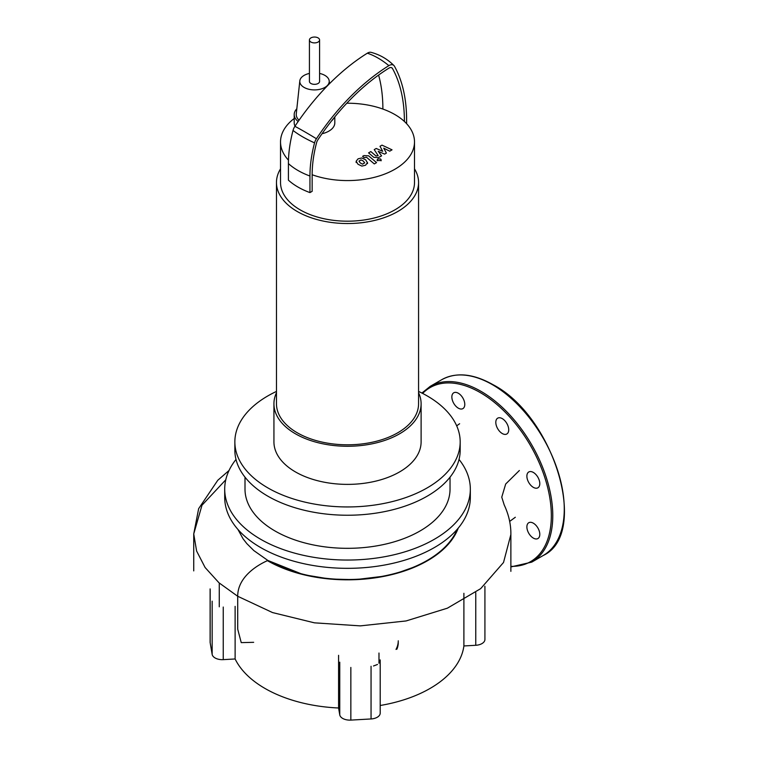 <?xml version="1.0" encoding="UTF-8"?>
<svg xmlns="http://www.w3.org/2000/svg" width="758" height="758" viewBox="0 0 758 758"><rect width="100%" height="100%" fill="white"/><g stroke="black" fill="none" stroke-linecap="round" stroke-linejoin="round"><path stroke-width="1.14" d="M364.655 162.942L363.414 161.122L361.102 159.9L358.998 161.113L360.258 162.942L362.551 164.154L364.664 162.818M367.488 162.837L365.678 159.815L361.793 157.967L358.089 158.82L356.165 161.217L357.994 164.249L361.86 166.087L365.583 165.225L367.507 162.563L367.507 163.614M356.165 161.217L356.156 162.544M376.555 162.619L368.644 155.845L363.897 155.589L362.608 156.328L364.153 157.655L366.493 157.247L374.291 163.927L376.555 162.619M377.797 158.943L377.228 159.739L377.797 160.535L380.554 160.535L381.122 159.739L380.544 158.943L377.797 158.943M380.014 146.285L382.714 151.306L376.214 148.473L374.234 149.62L378.147 155.636L375.977 155.949L370.842 151.572L368.577 152.879L373.836 157.361L378.574 157.607L381.577 155.873L378.233 151.316L384.619 154.111L386.391 153.088L383.709 148.151L389.697 151.183L392.038 149.828L381.994 145.138L380.014 146.285M418.568 392.72A73.583 42.486 180 0 1 421.107 403.787L421.107 441.905A73.583 42.486 180 0 1 375.674 481.15A73.583 42.486 180 0 1 295.487 471.94A73.583 42.486 180 0 1 273.932 441.905L273.932 403.787A73.583 42.486 180 0 1 276.471 392.72M421.107 403.787A73.583 42.486 180 0 1 375.674 443.032A73.583 42.486 180 0 1 295.487 433.822A73.583 42.486 180 0 1 273.932 403.787M414.503 168.844A71.044 41.017 180 0 1 418.568 182.517L418.568 403.787A71.044 41.017 180 0 1 374.708 441.677A71.044 41.017 180 0 1 297.278 432.79A71.044 41.017 180 0 1 276.471 403.787L276.471 182.517A71.044 41.017 180 0 1 280.526 168.844M418.568 182.517A71.044 41.017 180 0 1 374.708 220.407A71.044 41.017 180 0 1 297.278 211.52A71.044 41.017 180 0 1 276.471 182.517M346.785 103.23A66.988 38.677 180 0 1 382.885 109.057A66.988 38.677 0 0 1 404.412 121.488A66.988 38.677 180 0 1 414.503 141.907L414.503 182.517A66.988 38.677 180 0 1 373.154 218.247A66.988 38.677 180 0 1 300.149 209.862A66.988 38.677 180 0 1 280.526 182.517L280.526 141.907A66.988 38.677 180 0 1 294.208 118.485M288.476 160.175A66.988 38.677 180 0 1 280.526 141.907M333.927 117.964A20.295 11.721 180 0 1 331.587 120.882M334.809 116.884L334.809 122.843A20.295 11.721 180 0 1 322.046 133.73M319.582 73.431A14.715 8.499 180 0 1 324.907 75.402A14.715 8.499 180 0 1 329.19 80.879A14.715 8.499 180 0 1 320.558 89.15A14.715 8.499 180 0 1 304.1 87.416A14.715 8.499 180 0 1 299.817 80.879A14.715 8.499 180 0 1 309.425 73.431M299.069 120.2A18.268 10.546 180 0 1 296.274 113.908L299.817 80.879M295.023 126.131A20.295 11.721 180 0 1 294.208 122.843L294.208 114.553A20.295 11.721 180 0 1 296.814 108.801M298.159 121.507A20.295 11.721 180 0 1 294.208 114.553M414.503 141.907A66.988 38.677 180 0 1 380.061 175.704A66.988 38.677 180 0 1 312.154 174.747L312.154 191.329L309.946 192.598A70.03 40.43 0 0 1 288.419 180.167L288.419 163.595A70.03 40.43 0 0 0 309.946 176.027L309.946 192.598M406.62 123.696L406.62 120.209A170.872 98.654 120 0 0 394.482 66.278A8.471 4.889 120 0 0 393.942 65.548A8.471 4.889 120 0 0 388.873 65.633A173.535 100.189 120 0 0 316.427 138.742A8.471 4.889 120 0 0 314.551 142.874A110.393 63.738 120 0 0 309.946 176.027M393.942 65.548C387.509 59.096 379.891 54.699 371.079 52.349A8.471 4.889 120 0 0 367.336 53.202A173.535 100.189 120 0 0 294.9 126.311A8.471 4.889 120 0 0 293.024 130.442A110.393 63.738 120 0 0 288.419 163.595M404.412 121.488A167.745 96.853 120 0 0 392.502 68.542A5.353 3.089 120 0 0 392.18 68.097A5.353 3.089 120 0 0 388.949 68.125A170.417 98.388 120 0 0 317.81 139.927A5.353 3.089 120 0 0 316.626 142.532A107.276 61.938 120 0 0 312.154 174.747M382.885 109.057A167.745 96.853 120 0 0 378.602 75.07M318.095 42.041A5.079 2.928 0 0 0 319.582 39.975A5.079 2.928 0 0 0 316.446 37.265A5.079 2.928 0 0 0 310.913 37.9A5.079 2.928 0 0 0 309.425 39.975A5.079 2.928 0 0 0 312.561 42.675A5.079 2.928 0 0 0 318.095 42.041M319.582 39.975L319.582 81.409A5.079 2.928 180 0 1 318.095 83.484A5.079 2.928 180 0 1 312.561 84.119A5.079 2.928 180 0 1 309.425 81.409L309.425 39.975M398.263 642.452A50.748 29.297 180 0 1 396.908 649.189M398.263 640.794A50.748 29.297 180 0 1 396.017 649.426M377.493 664.444A50.748 29.297 180 0 1 373.505 665.969M459.035 459.443A122.815 70.901 180 0 1 470.33 489.137L470.33 497.428A122.815 70.901 180 0 1 394.52 562.938A122.815 70.901 180 0 1 260.676 547.57A122.815 70.901 180 0 1 224.709 497.428L224.709 489.137A122.815 70.901 180 0 1 236.003 459.443M470.33 489.137A122.815 70.901 180 0 1 394.52 554.648A122.815 70.901 180 0 1 260.676 539.279A122.815 70.901 180 0 1 224.709 489.137M450.034 477.17L450.034 489.137A102.51 59.181 180 0 1 386.751 543.818A102.51 59.181 180 0 1 275.031 530.988A102.51 59.181 180 0 1 245.005 489.137L245.005 477.17M418.568 391.422A112.658 65.046 180 0 1 427.18 395.913A112.658 65.046 180 0 1 460.182 441.905L460.182 450.195A112.658 65.046 180 0 1 390.635 510.286A112.658 65.046 180 0 1 267.858 496.187A112.658 65.046 180 0 1 234.857 450.195L234.857 441.905A112.658 65.046 180 0 1 276.471 391.422M460.182 441.905A112.658 65.046 180 0 1 390.635 501.995A112.658 65.046 180 0 1 267.858 487.896A112.658 65.046 180 0 1 234.857 441.905M457.197 529.33A112.658 65.046 180 0 1 378.365 577.018A112.658 65.046 180 0 1 267.858 560.456L253.845 550.592L246.776 543.552L243.072 538.805L237.898 529.397M225.78 479.795L201.988 505.226L193.735 533.926L196.606 551.028L205.115 567.524L218.986 582.798L237.709 596.271C237.642 577.757 255.853 565.743 267.858 560.456L303.333 574.64L329.768 579.017L355.189 579.671L385.85 575.966L395.477 573.673L417.724 565.743L432.25 557.822L444.349 548.337L450.205 541.989L453.587 537.318L458.249 528.099A113.217 65.368 180 0 1 379.635 577.141A113.217 65.368 180 0 1 267.46 560.683M475.768 592.614L475.768 645.285A10.148 5.856 0 0 0 484.921 639.449L484.921 586.787M475.768 645.285L463.896 645.958A116.723 67.386 180 0 1 380.203 705.49M371.05 666.282L371.05 718.954A10.148 5.856 0 0 0 380.203 713.117L380.203 660.455M371.05 718.954L350.85 720.1L350.85 667.438M339.755 662.179L339.755 714.841A10.148 5.856 0 0 0 350.85 720.1M339.755 714.841L338.58 707.991A116.723 67.386 180 0 1 235.122 658.967L223.25 659.64L223.25 607.044M212.155 601.17L212.155 654.381A10.148 5.856 0 0 0 223.25 659.64M212.155 654.381L210.165 642.718L210.165 589.478M210.118 588.9L210.118 642.149A10.148 5.856 0 0 0 210.165 642.718M463.896 645.958L463.896 593.296M235.122 606.362L235.122 658.967M519.372 470.5L505.671 484.03L501.758 497.182L504.222 504.97C508.789 514.777 511.006 524.621 510.873 534.513L503.52 562.483L480.657 588.663L447.372 608.191L406.099 620.944L360.258 625.881L314.399 622.83L272.529 612.568L237.709 596.271L237.709 629.159L241.243 642.623L253.665 642.32M338.58 707.991L338.58 655.319M378.981 653.026L378.981 663.241M533.338 523.181A9.134 5.278 60 0 1 539.308 531.225A9.134 5.278 60 0 1 537.905 538.55A9.134 5.278 60 0 1 533.338 538.095A9.134 5.278 60 0 1 527.369 530.041A9.134 5.278 60 0 1 528.771 522.726A9.134 5.278 60 0 1 533.338 523.181M528.771 471.978L528.771 471.978A9.134 5.278 60 0 1 537.905 477.256A9.134 5.278 60 0 1 537.905 487.801L537.905 487.801A9.134 5.278 60 0 1 528.771 482.533A9.134 5.278 60 0 1 528.771 471.978M495.808 422.348A9.134 5.278 60 0 1 497.693 418.16A9.134 5.278 60 0 1 504.733 420.614A9.134 5.278 60 0 1 508.722 429.805A9.134 5.278 60 0 1 506.827 433.983A9.134 5.278 60 0 1 499.787 431.539A9.134 5.278 60 0 1 495.808 422.348M453.748 403.341A9.134 5.278 60 0 1 453.748 392.796A9.134 5.278 60 0 1 462.892 398.064A9.134 5.278 60 0 1 462.892 408.609A9.134 5.278 60 0 1 453.748 403.341M293.024 130.442A70.03 24.37 14.8 0 0 314.551 142.874M294.9 126.311A70.03 6.102 33.5 0 1 316.427 138.742M367.336 53.202A70.03 38.895 58.2 0 1 388.873 65.633M392.502 68.542A66.988 51.686 -29 0 0 391.706 67.746M484.874 587.355L484.874 586.209M219.27 583.812L219.27 606.807M229.03 470.491L217.764 480.288L198.643 508.665L193.735 533.926L193.735 570.897M380.156 661.033L380.156 659.877M510.873 566.349A100.482 58.015 -120 0 0 551.341 515.658A100.482 58.015 -120 0 0 480.288 392.597A100.482 58.015 -120 0 0 422.623 393.421M543.24 555.491A101.496 58.603 -120 0 0 564.265 509.035A101.496 58.603 -120 0 0 492.492 384.723A101.496 58.603 -120 0 0 441.743 379.692C456.174 371.903 473.257 373.571 493.003 384.676C554.288 416.369 589.516 533.831 543.24 555.491L531.756 562.123A101.496 58.603 -120 0 0 552.781 515.658A101.496 58.603 -120 0 0 481.008 391.355A101.496 58.603 -120 0 0 430.26 386.324L421.903 393.051M377.228 160.781L377.228 159.739M381.122 160.791L381.122 159.739M329.19 80.879L329.493 83.683M456.686 425.835L459.623 423.731M515.326 517.259L509.651 521.428M510.873 534.513L510.873 571.352M441.743 379.692L430.26 386.324M510.873 566.927L531.756 562.123"/></g></svg>
